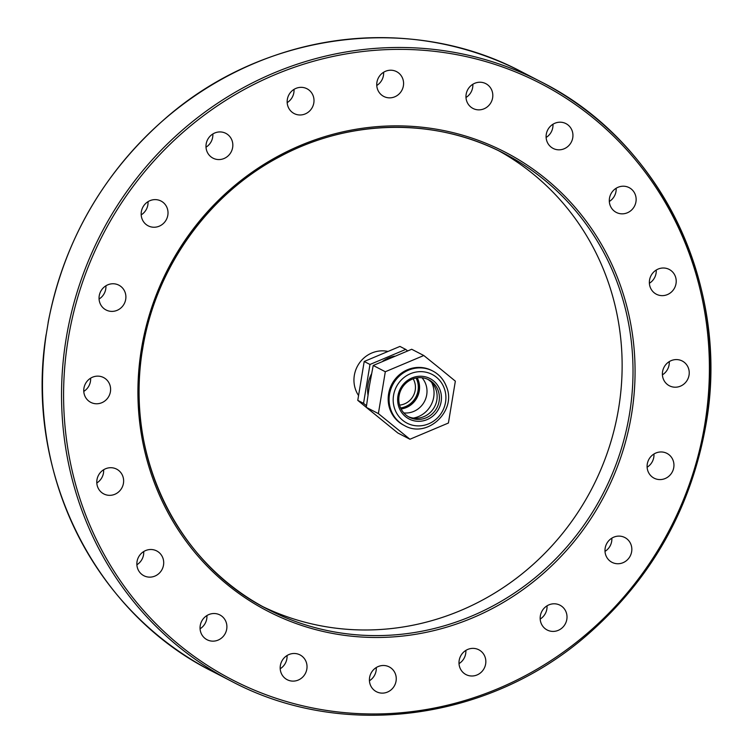 <?xml version="1.0" encoding="UTF-8"?>
<svg xmlns="http://www.w3.org/2000/svg" width="753" height="753" viewBox="0 0 753 753"><rect width="100%" height="100%" fill="white"/><g stroke="black" fill="none" stroke-linecap="round" stroke-linejoin="round"><path stroke-width="1.13" d="M48.314 321.86L46.131 335.029M465.985 97.495A13.959 13.281 117.3 0 0 472.668 87.499A13.959 13.281 117.3 0 0 472.828 84.27M466.154 94.266A13.959 13.281 -62.7 0 1 485.798 83.649A13.959 13.281 -62.7 0 1 492.622 97.824A13.959 13.281 -62.7 0 1 472.978 108.441A13.959 13.281 -62.7 0 1 466.154 94.266M376.876 86.576A13.959 13.281 -62.7 0 1 382.486 73.032A13.959 13.281 -62.7 0 1 396.577 71.639A13.959 13.281 -62.7 0 1 403.448 81.493A13.959 13.281 -62.7 0 1 397.838 95.047A13.959 13.281 -62.7 0 1 383.748 96.431A13.959 13.281 -62.7 0 1 376.876 86.576M546.123 137.46A13.959 13.281 117.3 0 0 551.45 131.615A13.959 13.281 117.3 0 0 552.956 124.236M547.638 130.081A13.959 13.281 -62.7 0 1 565.936 123.614A13.959 13.281 -62.7 0 1 571.405 141.941A13.959 13.281 -62.7 0 1 553.107 148.407A13.959 13.281 -62.7 0 1 547.638 130.081M609.318 201.475A13.959 13.281 117.3 0 0 612.133 199.197A13.959 13.281 117.3 0 0 616.152 188.25M613.347 190.528A13.959 13.281 -62.7 0 1 629.131 187.629A13.959 13.281 -62.7 0 1 632.087 209.522A13.959 13.281 -62.7 0 1 616.302 212.421A13.959 13.281 -62.7 0 1 613.347 190.528M649.387 283.269A13.959 13.281 117.3 0 0 656.23 270.045M656.842 269.687A13.959 13.281 -62.7 0 1 669.201 269.423A13.959 13.281 -62.7 0 1 676.213 281.537A13.959 13.281 -62.7 0 1 668.73 293.952A13.959 13.281 -62.7 0 1 656.371 294.225A13.959 13.281 -62.7 0 1 649.359 282.111A13.959 13.281 -62.7 0 1 656.842 269.687M662.414 374.843A13.959 13.281 117.3 0 0 669.257 361.619M673.879 359.812A13.959 13.281 -62.7 0 1 682.227 360.998A13.959 13.281 -62.7 0 1 689.033 375.267A13.959 13.281 -62.7 0 1 677.747 386.976A13.959 13.281 -62.7 0 1 669.398 385.79A13.959 13.281 -62.7 0 1 662.593 371.521A13.959 13.281 -62.7 0 1 673.879 359.812M647.119 467.227A13.959 13.281 117.3 0 0 653.962 454.003M662.791 452.073A13.959 13.281 -62.7 0 1 666.932 453.372A13.959 13.281 -62.7 0 1 673.21 469.768A13.959 13.281 -62.7 0 1 658.254 479.473A13.959 13.281 -62.7 0 1 654.112 478.174A13.959 13.281 -62.7 0 1 647.834 461.777A13.959 13.281 -62.7 0 1 662.791 452.073M605.007 551.375A13.959 13.281 117.3 0 0 611.841 538.15M624.651 537.444A13.959 13.281 -62.7 0 1 624.821 537.52A13.959 13.281 -62.7 0 1 630.252 555.94A13.959 13.281 -62.7 0 1 612.161 562.406A13.959 13.281 -62.7 0 1 611.991 562.322A13.959 13.281 -62.7 0 1 606.56 543.911A13.959 13.281 -62.7 0 1 624.651 537.444M540.183 619.051A13.959 13.281 117.3 0 0 547.026 605.826M563.206 607.558A13.959 13.281 -62.7 0 1 564.289 625.489A13.959 13.281 -62.7 0 1 547.177 629.997A13.959 13.281 -62.7 0 1 543.977 627.644A13.959 13.281 -62.7 0 1 542.885 609.714A13.959 13.281 -62.7 0 1 559.997 605.205A13.959 13.281 -62.7 0 1 563.206 607.558M459.01 663.638A13.959 13.281 117.3 0 0 465.853 650.413M484.452 655.571A13.959 13.281 -62.7 0 1 481.722 671.751A13.959 13.281 -62.7 0 1 466.003 674.584A13.959 13.281 -62.7 0 1 460.375 668.796A13.959 13.281 -62.7 0 1 463.104 652.616A13.959 13.281 -62.7 0 1 478.823 649.792A13.959 13.281 -62.7 0 1 484.452 655.571M369.431 680.759A13.959 13.281 117.3 0 0 376.265 667.535M396.116 676.768A13.959 13.281 -62.7 0 1 390.506 690.322A13.959 13.281 -62.7 0 1 376.415 691.706A13.959 13.281 -62.7 0 1 369.544 681.851A13.959 13.281 -62.7 0 1 375.154 668.306A13.959 13.281 -62.7 0 1 389.245 666.913A13.959 13.281 -62.7 0 1 396.116 676.768M280.201 668.749A13.959 13.281 117.3 0 0 286.884 658.762A13.959 13.281 117.3 0 0 287.044 655.534M306.838 669.088A13.959 13.281 -62.7 0 1 287.194 679.705A13.959 13.281 -62.7 0 1 280.37 665.52A13.959 13.281 -62.7 0 1 300.014 654.903A13.959 13.281 -62.7 0 1 306.838 669.088M200.072 628.783A13.959 13.281 117.3 0 0 205.4 622.938A13.959 13.281 117.3 0 0 206.915 615.559M225.363 633.264A13.959 13.281 -62.7 0 1 207.056 639.73A13.959 13.281 -62.7 0 1 201.588 621.404A13.959 13.281 -62.7 0 1 219.885 614.937A13.959 13.281 -62.7 0 1 225.363 633.264M136.877 564.769A13.959 13.281 117.3 0 0 139.691 562.491A13.959 13.281 117.3 0 0 143.719 551.544M159.655 572.817A13.959 13.281 -62.7 0 1 143.861 575.716A13.959 13.281 -62.7 0 1 140.905 553.822A13.959 13.281 -62.7 0 1 156.69 550.923A13.959 13.281 -62.7 0 1 159.655 572.817M116.15 493.657A13.959 13.281 -62.7 0 1 103.792 493.921A13.959 13.281 -62.7 0 1 96.779 481.816A13.959 13.281 -62.7 0 1 104.262 469.392A13.959 13.281 -62.7 0 1 116.621 469.128A13.959 13.281 -62.7 0 1 123.633 481.233A13.959 13.281 -62.7 0 1 116.15 493.657M99.114 403.533A13.959 13.281 -62.7 0 1 90.765 402.356A13.959 13.281 -62.7 0 1 83.96 388.077A13.959 13.281 -62.7 0 1 95.245 376.368A13.959 13.281 -62.7 0 1 103.594 377.554A13.959 13.281 -62.7 0 1 110.399 391.833A13.959 13.281 -62.7 0 1 99.114 403.533M110.202 311.281A13.959 13.281 -62.7 0 1 106.06 309.972A13.959 13.281 -62.7 0 1 99.782 293.576A13.959 13.281 -62.7 0 1 114.738 283.872A13.959 13.281 -62.7 0 1 118.88 285.18A13.959 13.281 -62.7 0 1 125.158 301.567A13.959 13.281 -62.7 0 1 110.202 311.281M148.341 225.909A13.959 13.281 -62.7 0 1 148.172 225.825A13.959 13.281 -62.7 0 1 142.75 207.414A13.959 13.281 -62.7 0 1 160.831 200.947A13.959 13.281 -62.7 0 1 161.001 201.023A13.959 13.281 -62.7 0 1 166.432 219.443A13.959 13.281 -62.7 0 1 148.341 225.909M209.795 155.786A13.959 13.281 -62.7 0 1 208.703 137.855A13.959 13.281 -62.7 0 1 225.815 133.347A13.959 13.281 -62.7 0 1 229.025 135.709A13.959 13.281 -62.7 0 1 230.117 153.631A13.959 13.281 -62.7 0 1 212.995 158.149A13.959 13.281 -62.7 0 1 209.795 155.786M288.54 107.773A13.959 13.281 -62.7 0 1 291.27 91.593A13.959 13.281 -62.7 0 1 306.989 88.76A13.959 13.281 -62.7 0 1 312.617 94.549A13.959 13.281 -62.7 0 1 309.888 110.729A13.959 13.281 -62.7 0 1 294.169 113.562A13.959 13.281 -62.7 0 1 288.54 107.773M262.684 606.589A256.735 244.301 117.3 0 0 618.59 408.568A256.735 244.301 117.3 0 0 498.514 150.656M287.185 102.615A13.959 13.281 117.3 0 0 294.018 89.391M206.002 147.193A13.959 13.281 117.3 0 0 212.845 133.968M141.188 214.878A13.959 13.281 117.3 0 0 148.03 201.653M99.076 299.026A13.959 13.281 117.3 0 0 105.909 285.801M376.764 85.484A13.959 13.281 117.3 0 0 383.606 72.26M83.781 391.4A13.959 13.281 117.3 0 0 90.614 378.185M96.808 482.974A13.959 13.281 117.3 0 0 103.641 469.75M399.579 405.105A17.3 16.462 117.3 0 0 413.181 378.815M400.737 408.211A20.275 19.296 117.3 0 0 416.381 377.959M400.605 407.938A20.275 19.296 117.3 0 0 416.08 378.015M403.806 412.908A21.103 20.086 117.3 0 0 424.541 401.349A21.103 20.086 117.3 0 0 421.991 377.752M401.123 408.983A21.103 20.086 117.3 0 0 417.237 377.827M413.359 418.075A24.67 23.475 117.3 0 0 431.723 382.562M387.494 351.34A28.416 27.042 117.3 0 0 385.894 351.077A28.416 27.042 117.3 0 0 358.419 364.518A28.416 27.042 117.3 0 0 358.419 395.334M394.403 356.169A33.396 31.777 117.3 0 0 382.825 361.139M371.549 373.836A33.396 31.777 117.3 0 0 367.982 394.873M366.495 405.707L363.548 403.344L369.987 364.471L405.716 349.411L407.542 350.87M405.716 349.411L399.937 346.418L364.198 361.487L357.769 400.361L369.902 410.329M357.769 400.361L363.548 403.344M364.198 361.487L369.987 364.471M404.521 425.596C427.083 438.895 456.939 411.11 446.491 386.741C443.846 379.719 439.272 374.476 432.759 371.003L431.855 370.532A30.732 29.245 117.3 0 0 407.495 369.742A30.732 29.245 117.3 0 0 388.247 396.869A30.732 29.245 117.3 0 0 403.617 425.125L404.521 425.596A30.732 29.245 117.3 0 1 390.911 409.99A30.732 29.245 117.3 0 1 408.399 370.212A30.732 29.245 117.3 0 1 432.759 371.003A30.732 29.245 117.3 0 1 446.369 386.609M448.411 423.026L409.933 439.244L378.382 413.604L385.31 371.737L423.798 355.52L439.987 368.556L455.349 381.159L448.411 423.026M409.933 439.244L397.838 432.994L366.287 407.345L369.337 386.195L373.215 365.478L411.703 349.26L423.798 355.52M426.132 417.821A21.103 20.086 -62.7 0 1 409.397 417.275A21.103 20.086 -62.7 0 1 398.845 397.876A21.103 20.086 -62.7 0 1 412.06 379.248A21.103 20.086 -62.7 0 1 428.786 379.794A21.103 20.086 -62.7 0 1 439.347 399.194A21.103 20.086 -62.7 0 1 426.132 417.821M408.286 416.654A21.103 20.086 117.3 0 0 423.864 416.654A21.103 20.086 117.3 0 0 437.022 398.685A21.103 20.086 117.3 0 0 427.638 379.239M411.957 377.959A22.769 21.668 117.3 0 0 399.005 407.429A22.769 21.668 117.3 0 0 427.139 419.581A22.769 21.668 117.3 0 0 440.091 390.11A22.769 21.668 117.3 0 0 411.957 377.959M366.287 407.345L378.382 413.604M373.215 365.478L385.31 371.737M48.079 323.131A337.325 320.994 -62.7 0 1 521.961 71.968L541.021 81.823A337.325 320.994 117.3 0 0 66.198 338.389A337.325 320.994 117.3 0 0 231.067 681.06L212.017 671.205A337.325 320.994 -62.7 0 1 46.291 333.956M705.89 424.485A337.325 320.994 117.3 0 0 541.021 81.823C661.096 141.658 730.777 286.498 705.956 424.541C690.953 509.009 651.176 579.321 586.606 635.485C487.916 721.318 341.711 740.077 231.067 681.06M704.77 424.513A335.659 319.413 -62.7 0 1 331.941 711.199A335.659 319.413 -62.7 0 1 68.222 338.841A335.659 319.413 -62.7 0 1 441.051 52.145A335.659 319.413 -62.7 0 1 704.77 424.513M142.609 348.677A256.735 244.301 -62.7 0 1 503.992 153.405A256.735 244.301 -62.7 0 1 629.47 414.206A256.735 244.301 -62.7 0 1 268.096 609.469A256.735 244.301 -62.7 0 1 142.599 348.771M141.489 348.695A258.392 245.883 117.3 0 0 344.498 635.344A258.392 245.883 117.3 0 0 631.503 414.649A258.392 245.883 117.3 0 0 428.495 128.001A258.392 245.883 117.3 0 0 141.489 348.695M444.279 388.35A27.409 26.082 -62.7 0 1 428.683 423.817A27.409 26.082 -62.7 0 1 394.817 409.19A27.409 26.082 -62.7 0 1 410.413 373.723A27.409 26.082 -62.7 0 1 444.279 388.35M503.992 153.405C435.808 117.515 349.646 118.814 279.589 156.784C208.195 194.227 155.457 268.172 142.675 348.733C123.784 453.824 176.804 563.988 268.096 609.469M48.136 322.416C63.967 241.129 102.907 173.256 164.973 118.776C263.691 31.937 410.771 12.632 521.961 71.968M46.131 334.548C24.162 470.851 93.796 612.208 212.017 671.205"/></g></svg>
